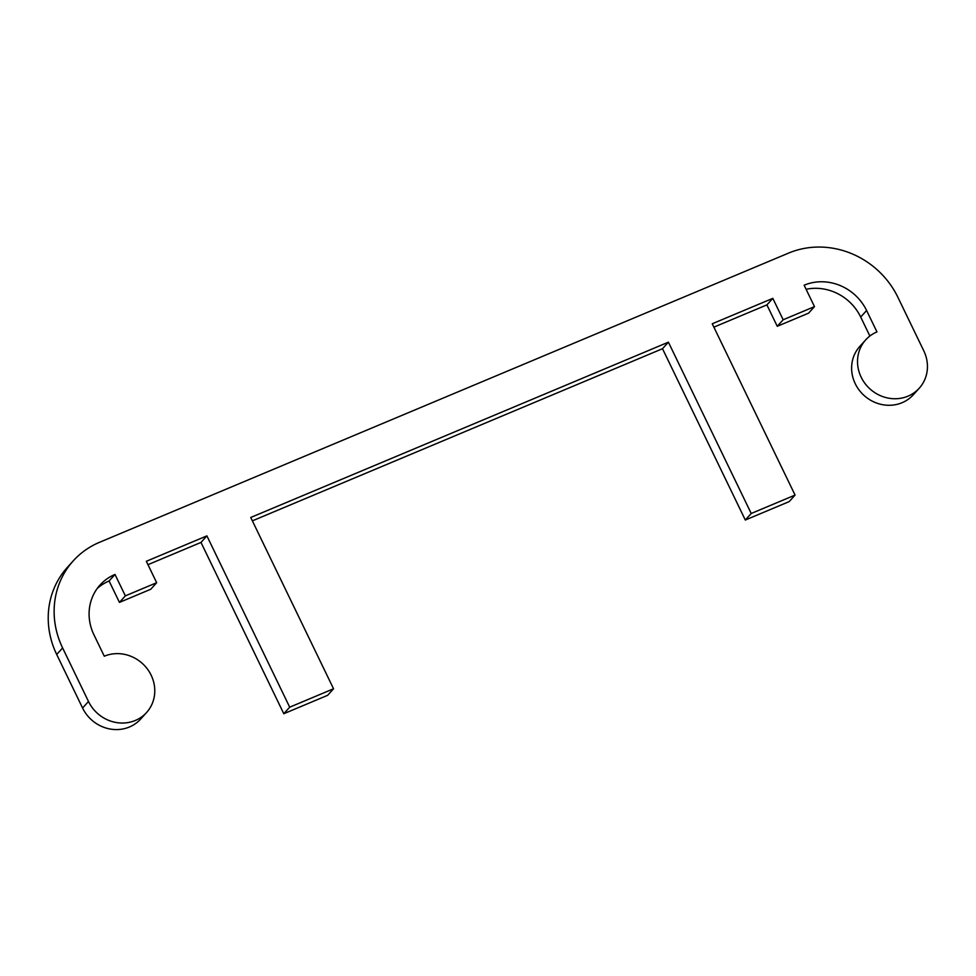 <?xml version="1.0" encoding="UTF-8"?>
<svg xmlns="http://www.w3.org/2000/svg" width="976" height="976" viewBox="0 0 976 976"><rect width="100%" height="100%" fill="white"/><g stroke="black" fill="none" stroke-linecap="round" stroke-linejoin="round"><path stroke-width="1.46" d="M62.61 647.942A84.156 78.3 -137.9 0 1 73.237 560.871A84.156 78.3 -137.9 0 1 99.479 542.327L788.608 253.089A84.156 78.3 -137.9 0 1 897.932 297.351L923.808 350.884A36.063 33.562 -137.9 0 1 919.258 388.204A36.063 33.562 -137.9 0 1 869.994 388.948A36.063 33.562 -137.9 0 1 865.712 339.868A36.063 33.562 -137.9 0 1 876.96 331.913L866.603 310.502A48.092 44.737 42.1 0 0 804.139 285.212L814.484 306.623L783.167 319.762L772.809 298.351L712.248 323.776L795.062 495.076L751.215 513.486L668.401 342.173L250.734 517.475L333.548 688.775L289.701 707.185L206.888 535.873L146.327 561.298L156.672 582.709L125.355 595.86L114.997 574.449A48.092 44.737 42.1 0 0 100.016 585.039A48.092 44.737 42.1 0 0 93.94 634.803L104.286 656.214A36.063 33.562 -137.9 0 1 147.303 668.889A36.063 33.562 -137.9 0 1 146.583 712.504A36.063 33.562 -137.9 0 1 88.487 701.476L62.61 647.942L56.706 654.481L82.582 708.015A36.063 33.562 42.1 0 0 140.678 719.044L146.583 712.504M73.237 560.871L67.332 567.41A84.156 78.3 42.1 0 0 56.706 654.481M865.712 339.868L859.807 346.407A36.063 33.562 42.1 0 0 864.089 395.487A36.063 33.562 42.1 0 0 913.353 394.743L919.258 388.204M806.115 289.286A48.092 44.737 -137.9 0 1 860.698 317.041L869.872 336.025M713.883 327.143L766.904 304.89L777.262 326.301L808.579 313.162L814.484 306.623M252.369 520.855L662.497 348.713L745.31 520.025L789.157 501.615L795.062 495.076M147.962 564.677L200.983 542.424L283.796 713.724L327.643 695.315L333.548 688.775M97.234 588.467A48.092 44.737 -137.9 0 1 109.092 580.988L119.45 602.399L150.768 589.248L156.672 582.709M109.092 580.988L114.997 574.449M777.262 326.301L783.167 319.762M766.904 304.89L772.809 298.351M745.31 520.025L751.215 513.486M662.497 348.713L668.401 342.173M283.796 713.724L289.701 707.185M200.983 542.424L206.888 535.873M119.45 602.399L125.355 595.86M82.582 708.015L88.487 701.476M860.698 317.041L866.603 310.502"/></g></svg>
